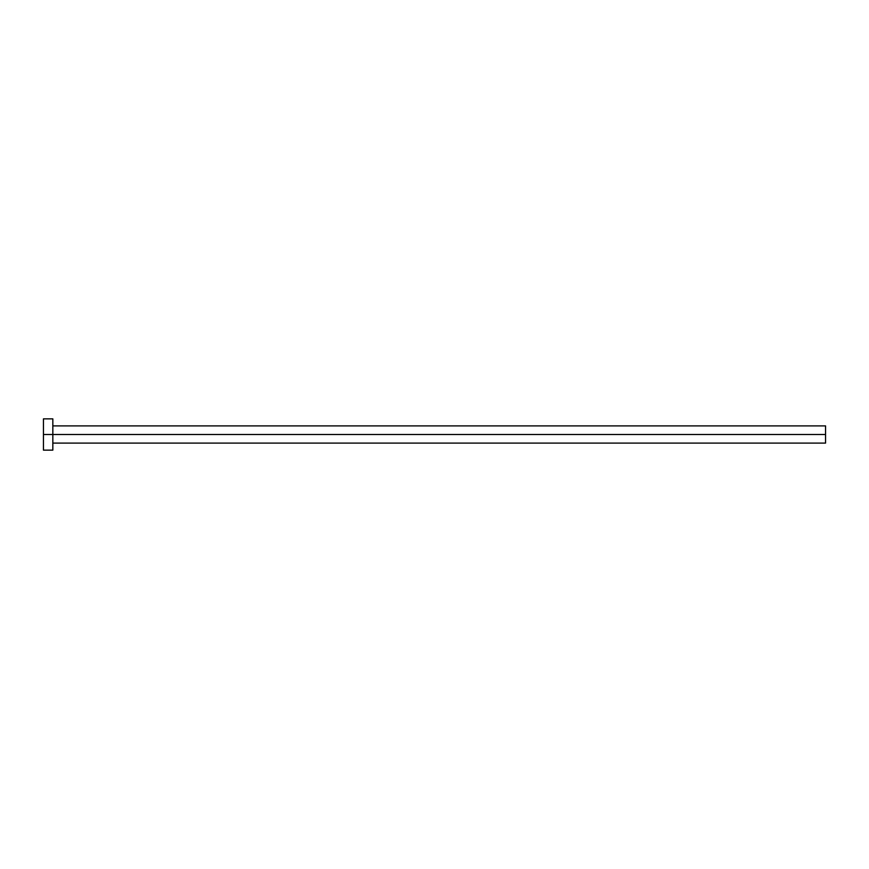 <?xml version="1.0" encoding="UTF-8"?>
<svg xmlns="http://www.w3.org/2000/svg" width="869" height="869" viewBox="0 0 869 869"><rect width="100%" height="100%" fill="white"/><g stroke="black" fill="none" stroke-linecap="round" stroke-linejoin="round"><path stroke-width="1.3" d="M43.45 450.142L43.45 418.858L43.45 434.5L825.55 434.5L825.55 443.103L825.55 434.5L43.45 434.5L43.45 450.142L52.835 450.142L52.835 418.858L52.835 450.142M825.55 434.5L825.55 425.897L825.55 434.5M52.835 443.103L825.55 443.103M43.45 418.858L52.835 418.858M52.835 425.897L825.55 425.897"/></g></svg>
